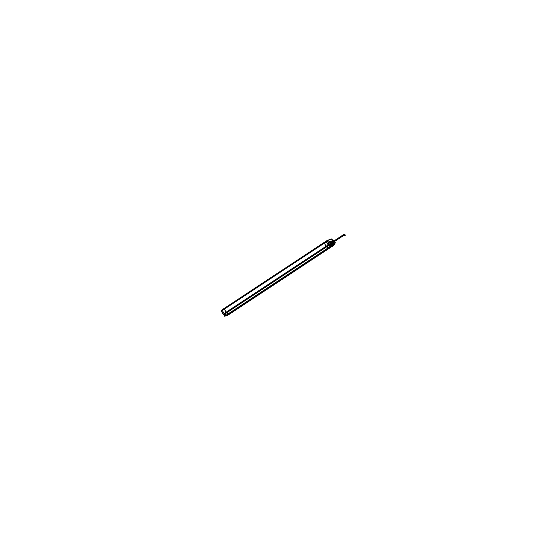 <?xml version="1.0" encoding="UTF-8"?>
<svg xmlns="http://www.w3.org/2000/svg" width="557" height="557" viewBox="0 0 557 557"><rect width="100%" height="100%" fill="white"/><g stroke="black" fill="none" stroke-linecap="round" stroke-linejoin="round"><path stroke-width="0.84" d="M224.276 308.369A0.745 0.39 56.6 0 0 224.255 308.383L224.401 308.843M224.172 313.786L223.768 314.057A2.423 1.281 56.6 0 0 223.935 314.357A2.423 1.281 -123.4 0 1 223.844 314.183L223.956 313.452L224.374 314.239M226.81 315.513L226.407 315.77A2.423 1.281 -123.4 0 1 225.857 315.882A2.43 1.281 -123.4 0 0 226.469 315.728M224.29 314.071L223.886 314.35A2.256 1.191 -123.4 0 1 223.817 314.232L223.837 314.19A2.423 1.281 -123.4 0 1 223.712 313.925A2.423 1.281 56.6 0 0 223.914 314.322A2.43 1.281 -123.4 0 1 223.712 313.925A2.423 1.281 -123.4 0 0 223.844 314.183A2.423 1.281 -123.4 0 0 223.949 314.35A2.43 1.281 -123.4 0 1 223.775 314.051M330.28 245.017A1.198 0.634 -123.4 0 0 330.538 244.245A2.43 1.281 56.6 0 0 331.923 245.498A2.43 1.281 56.6 0 1 330.531 244.238L330.691 243.694A2.423 1.281 56.6 0 0 331.471 244.704A2.423 1.281 56.6 0 1 330.691 243.694A2.423 1.281 56.6 0 1 330.259 242.56A2.423 1.281 56.6 0 0 330.691 243.694M330.322 245.01L331.241 245.734A0.787 0.418 56.6 0 0 331.638 245.832L332.257 245.609A2.43 1.281 56.6 0 1 332.146 245.581A2.43 1.281 56.6 0 0 332.257 245.609L333.114 245.303M330.085 243.402L330.28 243.966L330.085 243.402A2.43 1.281 56.6 0 1 329.911 241.94A2.43 1.281 56.6 0 0 330.085 243.402A1.191 0.627 -123.4 0 0 329.145 242.936A1.191 0.627 -123.4 0 1 330.085 243.402M330.983 241.111A2.423 1.281 56.6 0 0 330.6 241.223A2.423 1.281 -123.4 0 1 330.997 241.104A2.423 1.281 56.6 0 0 330.531 241.272A2.423 1.281 -123.4 0 1 330.6 241.223L330.162 241.508M330.238 241.453L330.593 241.23A2.423 1.281 56.6 0 0 330.531 241.272M330.969 243.708A2.256 1.191 56.6 0 1 331.331 241.195A2.256 1.191 56.6 0 0 330.893 243.583A2.256 1.191 56.6 0 0 332.508 245.108A2.256 1.191 56.6 0 0 333.608 244.509A2.256 1.191 56.6 0 1 332.459 245.08A2.256 1.191 56.6 0 1 330.83 243.458M330.935 241.529L330.955 241.522A1.984 1.044 56.6 0 0 331.032 243.534A1.984 1.044 56.6 0 0 333.135 244.829L333.97 244.272A1.97 1.037 56.6 0 0 334.116 244.105A1.97 1.037 -123.4 0 1 333.97 244.272A1.97 1.037 -123.4 0 1 333.434 244.349M332.689 245.386A2.423 1.281 56.6 0 0 333.267 245.275A2.423 1.281 56.6 0 0 333.42 245.129A2.423 1.281 -123.4 0 1 333.274 245.268A2.423 1.281 -123.4 0 1 332.703 245.379A2.423 1.281 56.6 0 0 333.42 245.129M328.574 241.891L329.124 242.901M329.152 243.131L328.581 243.291M332.62 240.715L331.742 241.021L331.965 241.404L332.64 240.561L332.125 240.903A1.97 1.037 56.6 0 0 331.784 240.979A1.97 1.037 -123.4 0 1 332.132 240.882L329.702 241.571L332 245.637L334.381 244.788L334.054 244.203M331.485 241.947A1.97 1.037 56.6 0 0 331.861 242.991A1.97 1.037 56.6 0 0 332.599 243.91A1.97 1.037 56.6 0 1 331.861 242.991A1.97 1.037 56.6 0 1 331.485 241.947A1.977 1.044 56.6 0 0 331.916 243.103M332.821 243.792A1.803 0.954 56.6 0 1 332.063 242.887A1.803 0.954 56.6 0 1 331.707 241.829A1.803 0.954 56.6 0 0 332.063 242.887A1.803 0.954 56.6 0 0 332.821 243.792A1.803 0.954 56.6 0 1 332.014 242.782M333.114 243.994A1.803 0.954 56.6 0 0 333.511 244.14A1.803 0.954 56.6 0 1 333.121 243.994A1.803 0.954 56.6 0 0 333.511 244.14M331.805 241.996A1.692 0.891 56.6 0 0 332.724 243.632A1.699 0.898 -123.4 0 1 331.805 242.023A1.699 0.898 -123.4 0 1 331.805 241.996A1.692 0.891 56.6 0 0 332.724 243.632L333.552 243.11L334.764 243.597L333.949 244.119L334.611 243.674M331.192 241.432A1.984 1.044 56.6 0 0 331.032 243.534A1.984 1.044 56.6 0 0 332.445 244.864A1.984 1.044 56.6 0 0 333.413 244.363A1.97 1.037 56.6 0 0 333.949 244.279L333.135 244.829M334.04 244.077A1.859 0.982 56.6 0 0 334.047 244.07L334.68 243.66L334.047 244.07A1.859 0.982 56.6 0 1 334.04 244.077M333.378 243.869L332.794 243.632L333.469 243.193L332.794 243.632L333.956 244.105L333.378 243.869L333.573 244.251L334.444 243.945L334.228 243.555M334.722 243.625A1.859 0.982 56.6 0 0 334.729 243.618L335.063 242.615L334.729 243.618A1.859 0.982 56.6 0 0 334.729 243.618L334.736 243.618A1.859 0.982 -123.4 0 0 334.75 243.611M345.068 234.769A0.801 0.418 56.6 0 0 344.198 234.198A0.801 0.418 56.6 0 0 344.261 235.054L333.476 242.17A1.225 0.648 -123.4 0 1 333.225 241A1.225 0.648 -123.4 0 1 334.012 240.923A1.239 0.654 56.6 0 0 333.225 240.972A1.239 0.654 56.6 0 0 333.406 242.086A1.239 0.654 56.6 0 0 334.437 242.956A1.239 0.654 56.6 0 0 334.889 242.253A1.225 0.648 -123.4 0 1 334.409 242.936A1.225 0.648 -123.4 0 1 333.378 242.017M333.476 243.186L334.639 243.653L333.476 243.186M331.84 242.044L332.257 242.782L331.84 242.044L332.508 241.599L331.84 242.044L332.536 241.592L333.023 242.274L333.358 243.068L332.654 243.52L333.344 243.075L332.675 243.52L332.257 242.782L332.675 243.52M334.59 242.915A1.205 0.634 -123.4 0 0 334.875 242.267A1.198 0.634 -123.4 0 1 334.618 242.901A1.198 0.634 -123.4 0 1 334.221 242.866A1.198 0.634 -123.4 0 1 333.19 241.299A1.198 0.634 -123.4 0 1 333.448 240.826A1.198 0.634 -123.4 0 1 333.984 240.937A1.205 0.634 -123.4 0 0 333.413 240.833M332.132 240.882L332.933 240.352L332.494 241.446A1.859 0.982 56.6 0 0 332.515 241.557A1.859 0.982 -123.4 0 1 332.508 241.453A1.859 0.982 56.6 0 0 332.515 241.557M332.912 240.408L334.082 240.882L332.912 240.408A1.859 0.982 -123.4 0 1 332.933 240.401M332.508 241.432L331.798 241.898A1.859 0.982 56.6 0 0 331.833 242.01A1.859 0.982 56.6 0 1 331.812 241.912L332.821 240.443M331.972 241.397L332.64 240.561M223.817 314.232A2.256 1.191 -123.4 0 1 223.67 313.953A2.256 1.191 -123.4 0 0 223.817 314.232L224.234 313.925L223.81 314.232A2.256 1.191 -123.4 0 0 223.893 314.371M344.783 235.729A0.801 0.418 -123.4 0 1 343.934 235.207A0.801 0.418 -123.4 0 1 343.906 234.4M344.094 234.358A0.801 0.418 -123.4 0 1 344.748 234.915A0.801 0.418 -123.4 0 1 344.887 235.569M328.177 245.003L224.123 313.654L222.271 310.381L326.325 241.731L328.177 245.003L329.18 244.349L327.328 241.077L326.325 241.738M224.367 314.225A1.017 0.536 56.6 0 0 224.123 313.654L223.155 314.301L221.303 311.029L222.271 310.381M224.332 309.024L226.184 312.296M226.615 312.818A0.989 0.522 -123.4 0 1 226.107 312.24M224.081 313.577A0.989 0.522 -123.4 0 0 224.589 314.155L328.644 245.505A0.989 0.522 -123.4 0 1 328.129 244.927L224.081 313.577L328.143 244.941M326.103 246.264A0.989 0.522 56.6 0 0 326.611 246.842M326.117 246.368L324.265 243.096M327.238 240.777A0.71 0.376 56.6 0 0 327.377 241.16L326.374 241.822A0.745 0.39 -123.4 0 1 326.305 241.056L326.374 241.021M324.23 242.434A0.745 0.39 56.6 0 0 324.313 243.172M222.522 313.125L223.482 312.519L222.556 313.104L221.394 311.05A0.71 0.376 -123.4 0 1 221.373 310.326L221.303 310.374A0.71 0.376 -123.4 0 0 221.345 311.105L327.307 241.174L328.463 243.214L327.523 243.862L328.491 243.193L327.523 243.862L328.463 243.214L327.307 241.174L326.36 241.801L327.432 241.125M223.482 312.519L222.556 313.104L221.394 311.05L222.306 310.444A0.745 0.39 -123.4 0 1 222.25 309.706L326.305 241.056M224.374 309.107A0.745 0.39 -123.4 0 1 224.332 308.327A0.745 0.39 -123.4 0 1 224.36 308.313L221.324 310.36M222.925 313.897L221.213 310.507M225.843 315.882A2.423 1.281 56.6 0 0 226.226 315.861M222.508 313.159L221.31 311.057M222.584 313.145L221.373 311.008M222.522 313.118L223.475 312.519M330.865 246.145L225.181 315.861L223.559 314.747L328.602 245.477L330.224 246.591L226.17 315.241L224.548 314.12M226.602 312.762L228.231 313.883M330.357 245.324L329.584 244.795L328.588 245.463M328.164 247.949L326.541 246.835M332.306 245.63L330.83 246.159L329.855 244.439L330.51 244.21M329.103 242.949A1.198 0.634 -123.4 0 1 330.085 243.388M329.904 243.541A1.03 0.543 -123.4 0 1 330.301 244.279A1.03 0.543 56.6 0 0 329.911 243.541A1.03 0.543 56.6 0 1 330.308 244.279M330.392 244.07L330.781 243.82A2.423 1.281 -123.4 0 1 330.273 242.587M330.252 242.546A2.43 1.281 56.6 0 0 330.767 243.827M330.781 243.486L330.628 243.555A2.43 1.281 56.6 0 0 331.478 244.718M332.675 245.393A2.43 1.281 56.6 0 0 333.413 245.143M330.197 243.841L330.628 243.555A2.423 1.281 -123.4 0 0 331.457 244.669M328.978 243.869L327.112 240.568L331.784 238.904L332.696 240.513M332 239.468L332.613 240.561L331.45 239.106L327.516 240.506L328.658 243.11L329.152 242.929L328.651 243.117M329.946 243.527A1.03 0.543 -123.4 0 1 330.343 244.265M327.279 241.139L328.477 243.263M327.488 241.028L328.686 243.151L327.481 241.028M331.512 239.002A0.71 0.376 56.6 0 0 331.311 239.002L327.279 240.457A0.71 0.376 56.6 0 0 327.203 240.54A0.71 0.376 56.6 0 1 327.3 240.45L327.384 240.471M327.168 240.666A0.71 0.376 56.6 0 0 327.307 241.174A0.71 0.376 56.6 0 1 327.168 240.666A0.71 0.376 56.6 0 0 327.314 241.202M324.237 242.406L327.3 240.429L331.478 239.009M331.54 239.078L327.439 240.533L331.533 239.071M222.243 309.713L326.228 241.188M221.331 310.333L222.696 313.229M227.834 315.158L225.627 315.951M228.676 314.614L225.641 315.958M225.202 315.791A0.954 0.501 -123.4 0 0 225.662 315.93A0.954 0.501 -123.4 0 1 225.209 315.805L226.128 315.206A0.989 0.522 -123.4 0 0 226.643 315.339L230.835 313.222L330.767 247.294M332.933 245.832A0.989 0.522 -123.4 0 1 332.849 245.916L330.83 247.252M230.779 313.257L226.595 315.359L330.649 246.709L332.828 245.929A0.989 0.522 -123.4 0 1 332.78 245.95L228.725 314.594M228.189 313.849A0.989 0.522 -123.4 0 0 228.704 313.981L328.63 248.053M328.693 248.011L330.788 247.266L328.693 248.011L330.698 246.688A0.989 0.522 -123.4 0 1 330.183 246.563L225.153 315.84M225.599 315.972A0.954 0.501 -123.4 0 1 225.139 315.833L226.114 315.199M225.355 315.944L224.673 316.188L224.053 315.088M223.782 314.601L224.332 314.218M225.07 314.482L224.158 315.123L225.063 314.482L224.179 315.095L225.209 315.805L224.179 315.095L225.063 314.482M225.237 315.812L224.165 315.081M330.816 246.138L330.169 246.556M331.331 245.978A0.954 0.501 56.6 0 0 331.666 246.006L330.628 246.709L331.659 245.86M328.122 247.921A0.989 0.522 56.6 0 0 328.595 248.067L330.774 247.294M331.234 245.721A0.787 0.411 56.6 0 0 331.638 245.825M331.255 246.006A0.954 0.501 56.6 0 0 331.568 246.062A0.954 0.501 56.6 0 1 331.255 246.006A0.954 0.501 56.6 0 0 331.561 246.062L331.659 246.013M333.866 244.969A0.787 0.418 56.6 0 1 333.734 245.08L333.33 245.226L333.734 245.08A0.787 0.418 56.6 0 0 333.866 244.969A0.787 0.411 56.6 0 1 333.727 245.08M330.621 246.709L333.754 245.268A0.954 0.501 56.6 0 0 333.817 245.233L333.796 245.101M331.631 246.02L333.803 245.247L332.738 245.964M227.722 315.213L228.628 314.635M333.107 245.345L334.583 244.822L334.165 244.091M330.426 245.456L329.131 245.846L330.141 245.212M330.204 245.017L331.262 245.741L330.204 245.024M330.148 245.219L329.138 245.846M329.166 242.887L328.595 241.884M331.095 243.646L331.937 243.089A1.97 1.037 -123.4 0 1 331.512 241.989M331.714 241.842A1.803 0.954 56.6 0 0 332.125 242.977M334.729 243.639L332.947 244.523L331.102 241.272L331.756 241.042M331.972 242.803L330.976 243.43M331.798 242.887A1.977 1.044 56.6 0 0 332.606 243.924M334.116 244.105A1.97 1.037 56.6 0 1 333.406 244.356A1.977 1.044 56.6 0 0 334.033 244.217M332.564 243.855A1.97 1.037 -123.4 0 1 331.819 242.873M332.188 241.097A1.65 0.87 56.6 0 0 331.937 241.808M331.958 241.968A1.65 0.87 56.6 0 0 332.773 243.444M335.091 242.824A1.873 0.989 -123.4 0 1 334.27 243.66A1.873 0.989 -123.4 0 1 332.766 242.267L333.344 242.03M335.14 242.441L335.314 242.748L334.012 243.214L332.745 240.979L334.214 240.791M333.754 240.624A1.873 0.989 -123.4 0 0 332.543 240.715A1.873 0.989 -123.4 0 0 332.884 242.476L333.42 242.17M331.805 242.023L332.606 241.494L333.476 243.033L332.675 243.555L331.805 242.023M332.787 243.646L333.497 243.179M332.237 242.761L332.961 244.05L333.399 243.889M331.972 241.369L331.533 241.522L332.264 242.81M332.48 241.453L331.812 241.898L332.933 240.352M332.926 240.38L334.2 240.826M334.026 244.105L335.168 242.532M334.666 242.887A1.205 0.634 -123.4 0 1 334.228 242.866A1.205 0.634 -123.4 0 1 333.19 241.292A1.205 0.634 -123.4 0 1 333.49 240.805M328.811 244.593A0.668 0.348 56.6 0 1 328.964 245.212A0.668 0.348 56.6 0 0 328.811 244.593L328.957 245.219M329.201 245.247L328.526 244.05M328.358 245.254L328.212 244.989A0.668 0.348 56.6 0 0 328.741 245.365L328.226 244.976A0.668 0.348 56.6 0 0 328.741 245.365M226.49 315.722L227.27 315.38M226.003 315.896L224.833 316.132M223.844 314.385L223.622 313.988M344.358 234.198L343.516 234.497L344.323 235.931L345.103 235.514M345.02 234.678A0.801 0.418 56.6 0 1 345.075 235.534A0.801 0.418 56.6 0 1 344.212 234.963L333.427 242.079M324.299 242.386L324.299 242.386A0.745 0.39 -123.4 0 0 324.355 243.117A0.745 0.39 -123.4 0 1 324.299 242.386M224.304 309.121L226.086 312.268L326.137 246.264L324.355 243.117L224.304 309.121L324.355 243.117L326.137 246.264A0.989 0.522 -123.4 0 0 326.632 246.821A0.989 0.522 -123.4 0 1 326.137 246.264L226.086 312.268A0.989 0.522 56.6 0 0 226.581 312.825L228.14 313.897L328.191 247.893L326.632 246.821L226.581 312.825L326.632 246.821L328.191 247.893A0.989 0.522 -123.4 0 0 328.658 248.025A0.989 0.522 -123.4 0 1 328.191 247.893L228.14 313.897A0.989 0.522 56.6 0 0 228.607 314.03A0.989 0.522 56.6 0 1 228.14 313.897L226.581 312.825A0.989 0.522 56.6 0 1 226.086 312.268L224.304 309.121A0.745 0.39 56.6 0 1 224.248 308.39A0.745 0.39 56.6 0 0 224.304 309.121M324.223 242.434L224.304 308.355L324.223 242.434M222.306 310.444L221.394 311.05A0.71 0.376 -123.4 0 1 221.407 310.312M226.567 315.631A2.423 1.281 -123.4 0 1 225.857 315.882M330.28 243.966L330.531 244.238A1.191 0.627 -123.4 0 1 330.315 245.003L331.241 245.734A0.787 0.418 56.6 0 0 331.638 245.832L332.257 245.609M331.331 241.195A2.256 1.191 56.6 0 0 330.893 243.583A2.256 1.191 56.6 0 0 332.508 245.108A2.256 1.191 56.6 0 0 333.608 244.509M331.457 239.099L327.516 240.506L328.658 243.11M331.951 240.77L332.362 240.728M228.635 314.628L227.729 315.213M228.635 314.023L230.737 313.271L228.635 314.023M230.793 313.236L330.726 247.308L230.793 313.236M332.104 240.896A1.97 1.037 56.6 0 0 331.68 241.07M332.028 242.901L331.032 243.534M334.012 240.923A1.239 0.654 56.6 0 0 333.225 240.972A1.239 0.654 56.6 0 0 333.406 242.086A1.239 0.654 56.6 0 0 334.437 242.956A1.239 0.654 56.6 0 0 334.889 242.253M334.861 242.267A1.198 0.634 -123.4 0 1 334.618 242.901A1.198 0.634 -123.4 0 1 333.427 242.079A1.198 0.634 -123.4 0 1 333.448 240.826A1.198 0.634 -123.4 0 1 333.984 240.937M332.522 241.592L333.358 243.068M330.315 245.003L330.315 245.003A1.191 0.627 -123.4 0 0 330.531 244.238M328.895 244.676L330.169 243.841M228.739 314.594L332.787 245.943M332.139 242.824L332.849 242.358L332.139 242.824M343.934 235.207A0.801 0.418 -123.4 0 1 343.954 234.372A0.801 0.418 -123.4 0 1 344.748 234.915A0.801 0.418 -123.4 0 1 344.734 235.75A0.801 0.418 -123.4 0 1 343.934 235.207M343.92 235.214L333.455 242.121M331.366 238.995L327.265 240.45A0.71 0.376 56.6 0 0 327.203 240.54M221.394 311.05A0.71 0.376 -123.4 0 1 221.366 310.333L221.345 311.119M225.655 315.93A0.954 0.501 -123.4 0 1 225.209 315.805L226.128 315.206M330.106 245.233L329.131 245.846M327.516 240.506L327.509 241.07M333.699 245.303L332.696 245.978M224.262 314.761L224.283 314.051M333.267 245.275L332.87 245.54M343.578 234.608L333.246 241.432L343.578 234.608M344.651 235.813L345.075 235.534M226.838 315.492L226.4 315.777M224.088 313.682L224.339 314.239M332.835 245.567L333.274 245.268M333.956 244.85L333.747 245.282"/></g></svg>
